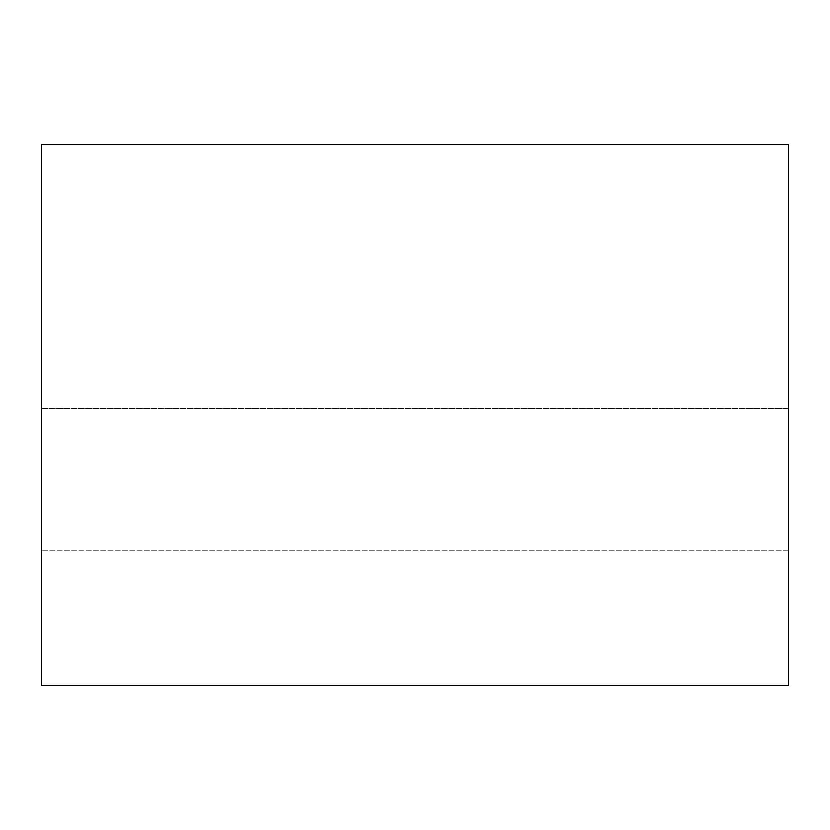 <?xml version="1.0" encoding="UTF-8"?>
<svg xmlns="http://www.w3.org/2000/svg" width="830" height="830" viewBox="0 0 830 830"><rect width="100%" height="100%" fill="white"/><g stroke="black" fill="none" stroke-linecap="round" stroke-linejoin="round"><path stroke-width="0.62" stroke-dasharray="4.15 3.11" d="M41.5 685.466L788.5 685.466L41.5 685.466L41.5 144.534L788.5 144.534L788.5 685.466L788.5 144.534L41.5 144.534L41.5 685.466M788.5 408.557L788.5 550.228L788.5 408.557L788.5 550.228L788.5 408.557L788.5 550.228L788.5 408.557L41.5 408.557L41.5 550.228L41.5 408.557L41.5 550.228L41.5 408.557L41.5 550.228L41.5 408.557L788.5 408.557L788.5 550.228L788.5 408.557L41.5 408.557L41.5 550.228L41.5 408.557L788.5 408.557M788.5 550.228L41.5 550.228L788.5 550.228"/><path stroke-width="1.25" d="M788.5 685.466L41.5 685.466L788.5 685.466L788.5 144.534L41.5 144.534L788.5 144.534L788.5 685.466M41.5 144.534L41.5 685.466L41.5 144.534"/></g></svg>
